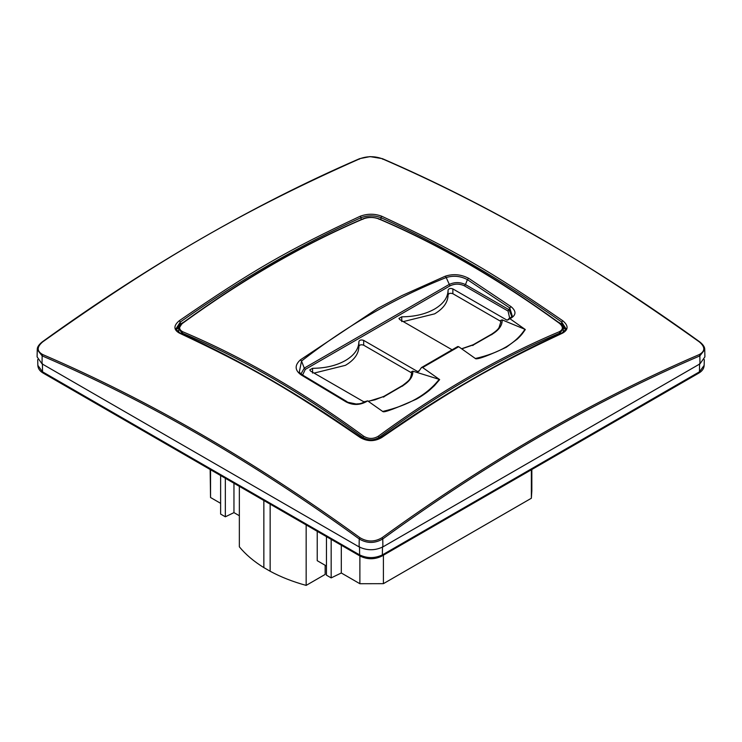 <?xml version="1.0" encoding="UTF-8"?>
<svg xmlns="http://www.w3.org/2000/svg" width="742" height="742" viewBox="0 0 742 742"><rect width="100%" height="100%" fill="white"/><g stroke="black" fill="none" stroke-linecap="round" stroke-linejoin="round"><path stroke-width="1.11" d="M379.143 219.307L378.364 218.76C408.323 231.532 438.439 246.65 468.731 264.133C499.023 281.626 529.213 301.326 559.31 323.224L559.885 323.66M182.69 331.73L182.115 333.065C242.504 358.562 302.745 393.343 362.857 437.409L363.636 436.194C303.459 392.073 243.144 357.254 182.69 331.73C178.646 329.513 178.646 326.675 182.69 323.224C212.787 301.326 242.977 281.626 273.269 264.133C303.561 246.65 333.677 231.532 363.636 218.76C368.551 217.044 373.467 217.044 378.364 218.76M362.857 219.307L363.636 218.76L362.857 219.307M418.711 371.482L417.681 371.575L418.711 371.482L421.475 367.55L422.625 367.531L458.695 346.709L475.724 358.766C478.692 359.258 488.867 355.427 506.248 347.293L517.378 339.029C522.183 334.392 522.646 333.316 525.308 329.541L524.928 329.318C516.005 343.277 499.449 353.016 475.251 358.525M458.695 346.709L457.74 346.542L421.475 367.55M419.304 370.638L417.681 371.575L363.682 340.402C361.206 339.567 359.61 339.957 358.896 341.552L358.896 346.356C358.803 353.721 354.314 360.046 345.438 365.333L314.098 373.096M358.896 341.543L358.896 341.552C358.803 348.916 354.314 355.242 345.438 360.529C336.284 365.658 325.33 368.245 312.577 368.301L309.748 369.915L310.564 371.065L364.563 402.238M509.077 319.31L506.86 320.09L507.89 319.997L506.86 320.09L452.861 288.907C450.385 288.082 448.789 288.471 448.075 290.066L448.075 294.871C447.983 302.235 443.493 308.561 434.617 313.847L403.277 321.611M448.075 290.057L448.075 290.066C447.983 297.431 443.493 303.756 434.617 309.043C425.463 314.163 414.509 316.76 401.756 316.815L398.927 318.429L399.752 319.57L452.045 349.77M655.01 398.389L676.787 385.664M528.907 471.198L550.685 458.473M402.804 543.997L424.582 531.272M317.418 531.272L339.196 543.997M191.315 458.473L213.093 471.198M65.213 385.664L86.99 398.389M383.401 555.202L383.401 583.666L531.365 498.244L531.365 469.881M210.162 469.603L210.542 497.502L210.542 469.825M531.838 490.833L531.365 498.244M383.401 583.666L359.879 583.722L341.301 572.991L331.164 577.897L326.452 575.18L326.452 536.744M317.224 531.318L317.224 560.692L326.452 566.025M220.624 475.548L220.624 514.076L225.345 516.803L233.962 512.62L239.351 515.736M220.624 503.326L210.542 497.502M359.879 555.943L359.879 583.722M37.258 349.621C37.109 347.256 38.779 344.668 42.285 341.858C148.261 265.432 254.033 204.375 359.573 158.667L370.045 156.608L382.427 158.667C487.967 204.375 593.739 265.432 699.715 341.858C703.203 344.64 704.881 347.228 704.742 349.621L704.9 356.865L699.975 363.849L382.891 546.91C374.96 550.675 367.04 550.675 359.109 546.91L42.025 363.849L37.1 356.865L37.258 349.621L42.146 355.882C148.066 401.283 253.764 462.303 359.23 538.952L360 537.737C254.376 461.116 148.613 400.059 42.721 354.555L42.146 355.882L42.025 363.849M239.351 486.362L239.351 546.826C245.648 554.487 253.82 561.416 263.855 567.611L270.153 571.247C280.875 577.044 292.877 581.756 306.158 585.392L325.154 574.429L325.154 565.274M341.301 545.212L341.301 572.991M360 537.737C367.299 542.087 374.627 542.087 382 537.737L382.77 538.952C488.236 462.303 593.925 401.274 699.854 355.882L699.279 354.555C705.308 351.161 705.308 346.931 699.279 341.858C638.361 298.46 585.447 264.078 540.538 238.711C488.598 208.66 435.749 181.985 382 158.677L382.77 159.224L382 158.677C374.701 156.061 367.373 156.061 360 158.677C243.71 210.218 158.732 259.394 42.721 341.858L42.22 342.238M382.891 546.91L382.77 538.952C374.84 543.571 366.993 543.571 359.23 538.952L359.109 546.91M704.742 349.621L699.854 355.882L699.975 363.849M331.164 539.471L331.164 577.897M360 158.677L359.23 159.224L360 158.677M42.721 354.555C36.692 351.207 36.692 346.978 42.721 341.858L42.146 342.294M699.279 354.555C593.377 400.059 487.624 461.116 382 537.737M699.279 341.858L699.854 342.294M225.345 516.803L225.345 478.265M179.314 333.075C173.461 329.708 173.461 325.58 179.314 320.702C250.833 271.414 288.499 249.664 360.287 216.219C367.476 213.575 374.617 213.575 381.713 216.219C453.51 249.674 491.176 271.414 562.686 320.702C568.539 325.534 568.539 329.661 562.686 333.075C491.167 366.678 453.501 388.428 381.713 437.557C374.524 441.666 367.383 441.666 360.287 437.557C288.499 388.428 250.824 366.678 179.314 333.075L180.287 333.492L179.314 333.075M233.962 512.62L233.962 483.246M360.287 216.219L361.094 217.666C300.705 244.758 240.445 279.548 180.287 322.056L179.314 320.702M562.686 320.702L561.713 322.056L565.794 328.465C566.879 328.298 565.627 329.791 562.037 332.945C501.815 360.213 441.471 395.041 381.036 437.446C377.186 439.338 377.669 440.377 368.282 440.154L360.946 437.437C300.491 395.032 240.167 360.195 179.963 332.945C176.392 329.847 175.14 328.354 176.206 328.465L180.287 322.056L180.352 324.068L183.942 321.991M361.094 437.873L360.287 437.557M381.713 437.557L380.906 437.873L381.713 437.557M561.713 333.492L562.686 333.075M565.71 329.151L561.648 324.068L561.713 322.056C501.555 279.558 441.286 244.758 380.906 217.666L381.713 216.219M361.094 217.666C367.735 215.273 374.339 215.273 380.906 217.666L380.906 219.715C374.302 216.618 367.698 216.618 361.094 219.715L361.094 217.666M176.29 329.151L180.352 324.068L180.334 324.968M558.058 321.991L561.648 324.068L561.666 324.968M306.158 524.928L306.158 585.392M176.327 329.327L178.831 327.881M563.169 327.881L565.673 329.327M263.855 567.611L263.855 500.507M270.153 504.143L270.153 571.247M179.527 324.588L179.481 326.183M176.16 329.429L179.471 326.545M562.519 326.183L562.473 324.588M565.84 329.429L562.529 326.545M559.31 323.224C563.354 326.684 563.354 329.522 559.31 331.73C498.856 357.254 438.541 392.073 378.364 436.194L379.143 437.409C373.764 440.637 368.329 440.637 362.857 437.409L362.838 438.541M182.105 333.919L182.115 333.065L178.729 328.743L178.655 332.231M563.345 332.231L563.271 328.743L559.885 333.065L559.895 333.919M378.364 436.194C373.449 439.153 368.533 439.153 363.636 436.194M182.69 323.224L182.115 323.66M507.89 319.997L508.78 318.726L511.164 318.058C516.265 314.803 516.228 311.009 511.053 306.659L468.601 278.287C461.032 274.345 453.269 273.64 445.302 276.191L401.83 295.631L377.799 308.329L300.38 359.861C294.481 365.296 294.75 370.323 301.196 374.942L346.087 401.895C352.775 405.355 359.499 405.299 366.251 401.728L367.633 400.856L383.011 411.689C384.588 412.552 395.709 408.378 416.383 399.168C420.315 397.109 426.984 392.453 429.609 390.125L434.432 385.673L439.654 379.589L439.19 379.347C427.151 394.763 408.295 405.466 382.631 411.476M509.93 318.708L525.308 329.541M422.625 367.531L439.654 379.589M559.31 331.73L559.885 333.065C499.496 358.562 439.255 393.343 379.143 437.409L379.162 438.541M365.231 401.663L366.251 401.728L365.231 401.663M367.633 400.856L365.37 401.515C359.74 404.297 359.777 403.583 356.179 404L346.087 401.895M301.948 374.682L299.267 372.289L301.53 361.057L300.38 359.861M299.267 372.289L302.161 374.756L347.015 401.682M511.887 316.695L509.077 309.757L465.475 284.585L464.446 285.865C459.623 283.574 454.79 283.574 449.967 285.865L446.202 277.536C453.501 275.319 460.569 276.015 467.404 279.632L465.475 284.585C459.966 281.969 454.447 281.969 448.938 284.585L304.266 368.106L301.53 361.057C346.839 325.71 395.069 297.876 446.202 277.536L445.302 276.191M468.601 278.287L467.404 279.632L509.782 307.949L511.053 306.659M511.164 318.058L509.902 318.142L512.323 316.213L509.782 307.949L508.047 311.037L464.446 285.865M508.78 318.726L510.144 317.928M363.914 401.858L364.934 401.774M368.384 401.376L384.597 396.302L403.296 385.404C409.974 381.008 413.146 376.259 412.802 371.148L411.458 371.788L411.606 373.365C410.345 379.885 409.677 379.923 402.702 385.432L383.976 396.321L374.97 399.827L368.171 401.227M439.19 379.347L412.802 371.148M449.967 285.865L305.296 369.395L304.266 368.106L300.992 373.977M305.296 369.395L302.606 375.016M509.671 318.179L508.047 311.037M411.458 371.788L411.587 373.922M411.458 372.79L363.682 345.206C361.206 344.371 359.61 344.761 358.896 346.356M524.928 329.318L502.167 319.876L500.637 320.414L500.637 321.295L452.861 293.711C450.385 292.886 448.789 293.275 448.075 294.871M461.774 348.851L473.758 344.724L492.53 333.993C499.218 329.791 502.427 325.079 502.167 319.876M500.637 321.295L500.776 322.538M500.637 320.414L500.785 322.121M699.576 363.617L699.456 371.825L698.871 373.068C702.22 371.111 703.982 368.542 704.158 365.37L699.456 371.825L382.371 554.895L381.787 556.138L698.871 373.068M382.492 546.687L382.371 554.895C374.793 558.485 367.207 558.485 359.629 554.895L360.213 556.138C367.401 559.607 374.599 559.607 381.787 556.138M359.508 546.687L359.629 554.895L42.544 371.825L43.129 373.068L360.213 556.138M42.424 363.617L42.544 371.825L37.842 365.37L37.712 359.592M301.196 374.942L302.161 374.756M402.414 386.174L403.296 385.404M383.586 397.118L384.597 396.302M312.577 368.301L312.577 373.105M363.682 340.402L363.682 345.206M401.756 316.815L401.756 321.62M452.861 288.907L452.861 293.711M473.758 344.724L472.765 345.549M491.594 334.753L492.53 333.993M178.729 328.752L182.244 323.224C212.342 301.326 242.532 281.626 272.824 264.133C303.116 246.65 333.241 231.523 363.209 218.751C367.392 216.868 372.595 216.868 378.791 218.751C408.759 231.523 438.884 246.65 469.176 264.133C499.468 281.626 529.658 301.326 559.756 323.224C561.406 324.143 562.584 325.988 563.271 328.752M43.129 373.068C39.78 371.111 38.018 368.542 37.842 365.37M704.158 365.37L704.288 359.592M531.838 469.603L531.838 491.083M363.654 401.71L365.277 401.57M500.785 322.056L499.143 327.305C498.494 328.966 496.083 331.192 491.9 334.011L473.173 344.752L461.626 348.749"/></g></svg>
